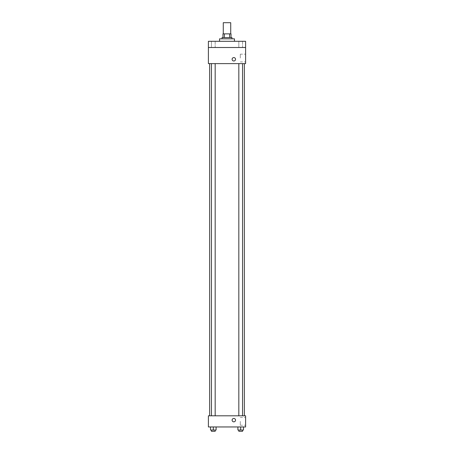 <?xml version="1.0" encoding="UTF-8"?>
<svg xmlns="http://www.w3.org/2000/svg" width="454" height="454" viewBox="0 0 454 454"><rect width="100%" height="100%" fill="white"/><g stroke="black" fill="none" stroke-linecap="round" stroke-linejoin="round"><path stroke-width="0.34" stroke-dasharray="2.27 1.7" d="M223.277 22.7L230.723 22.7M227 33.863L223.277 33.863L227 33.863M229.611 37.58L229.611 33.863L231.029 33.863L231.029 37.58L224.389 37.58L231.029 37.58M229.611 33.863L222.971 33.863M224.389 37.58L222.971 37.58L224.389 37.58L224.389 33.863M231.96 37.58L222.04 37.58M222.04 38.823L231.96 38.823L222.04 38.823M219.56 38.823L234.44 38.823M227 41.303L219.56 41.303L227 41.303M242.549 41.303L238.832 41.303L242.549 41.303L238.832 41.303L242.549 41.303L242.549 47.5L238.832 47.5L242.549 47.5L238.832 47.5L242.549 47.5L242.549 41.303M215.168 41.303L211.451 41.303L215.168 41.303L211.451 41.303L215.168 41.303L215.168 47.5L211.451 47.5L215.168 47.5L211.451 47.5L215.168 47.5L215.168 41.303M245.603 41.303L208.397 41.303L208.397 47.5L245.603 47.5L245.603 41.303M245.603 47.5L245.603 63.622L208.397 63.622L208.397 47.5L245.603 47.5L208.397 47.5M208.397 59.281L208.397 60.989L208.397 59.281M245.603 58.044L245.603 54.179L245.603 58.044M227 63.622L209.64 63.622L227 63.622M240.688 63.622L242.549 63.622L240.688 63.622M213.312 63.622L211.451 63.622L213.312 63.622M233.821 57.579A1.703 1.703 0 0 0 232.346 60.132A1.703 1.703 0 0 0 235.297 60.132A1.703 1.703 0 0 0 233.821 57.579A1.703 1.703 0 0 0 232.346 60.132A1.703 1.703 0 0 0 235.297 60.132A1.703 1.703 0 0 0 233.821 57.579M233.821 60.989A1.703 1.703 0 0 1 232.346 58.43A1.703 1.703 0 0 1 235.297 58.43A1.703 1.703 0 0 1 233.821 60.989M240.302 58.044L240.302 54.179L240.302 58.044M227 415.802L209.64 415.802L227 415.802M240.688 415.802L242.549 415.802L240.688 415.802M213.312 415.802L211.451 415.802L213.312 415.802M245.603 415.802L208.397 415.802L208.397 426.959L245.603 426.959L245.603 415.802M208.397 420.137L208.397 421.845L208.397 420.137M243.48 430.057L240.688 430.057L243.48 430.057L243.48 426.959L237.902 426.959L243.48 426.959L237.902 426.959L243.48 426.959L237.902 426.959L243.48 426.959L237.902 426.959L243.48 426.959L243.48 430.057L237.902 430.057L237.902 426.959L237.902 430.057L242.549 430.057L240.688 430.057L240.688 426.959L240.688 430.057L237.902 430.057L237.902 426.959M216.098 430.057L213.312 430.057L216.098 430.057L216.098 426.959L210.52 426.959L216.098 426.959L210.52 426.959L216.098 426.959L210.52 426.959L216.098 426.959L210.52 426.959L216.098 426.959L216.098 430.057L210.52 430.057L210.52 426.959L210.52 430.057L215.168 430.057L213.312 430.057L213.312 426.959L213.312 430.057L210.52 430.057L210.52 426.959M245.603 421.38L245.603 425.239L245.603 421.38M233.821 418.435A1.703 1.703 0 0 0 232.346 420.994A1.703 1.703 0 0 0 235.297 420.994A1.703 1.703 0 0 0 233.821 418.435A1.703 1.703 0 0 0 232.346 420.994A1.703 1.703 0 0 0 235.297 420.994A1.703 1.703 0 0 0 233.821 418.435M233.821 421.845A1.703 1.703 0 0 1 232.346 419.286A1.703 1.703 0 0 1 235.297 419.286A1.703 1.703 0 0 1 233.821 421.845M240.302 421.38L240.302 425.239L240.302 421.38M238.832 430.057L238.832 431.3L242.549 431.3L238.832 431.3L242.549 431.3L242.549 430.057L238.832 430.057L242.549 430.057M240.688 430.057L240.688 426.959M211.451 430.057L211.451 431.3L215.168 431.3L211.451 431.3L215.168 431.3L215.168 430.057L211.451 430.057L215.168 430.057M213.312 430.057L213.312 426.959M211.451 41.303L211.451 47.5L211.451 41.303M238.832 41.303L238.832 47.5L238.832 41.303M240.302 61.903L245.603 61.903M240.302 54.179L245.603 54.179M215.168 415.802L215.168 63.622M211.451 415.802L211.451 63.622M242.549 415.802L242.549 63.622M238.832 415.802L238.832 63.622M240.302 425.239L245.603 425.239M240.302 417.521L245.603 417.521"/><path stroke-width="0.68" d="M230.723 33.863L230.723 22.7L223.277 22.7L223.277 33.863M224.389 37.58L224.389 33.863L222.971 33.863L222.971 37.58L222.971 33.863M224.389 33.863L231.029 33.863L231.029 37.58M229.611 37.58L229.611 33.863M222.04 38.823L222.04 37.58L231.96 37.58L231.96 38.823M234.44 41.303L234.44 38.823L219.56 38.823L219.56 41.303M208.397 41.303L245.603 41.303L245.603 47.5L208.397 47.5L208.397 41.303M245.603 47.5L245.603 63.622L208.397 63.622L208.397 47.5M233.821 60.989A1.703 1.703 0 0 1 232.346 58.43A1.703 1.703 0 0 1 235.297 58.43A1.703 1.703 0 0 1 233.821 60.989M208.397 415.802L245.603 415.802L245.603 426.959L208.397 426.959L208.397 415.802M233.821 421.845A1.703 1.703 0 0 1 232.346 419.286A1.703 1.703 0 0 1 235.297 419.286A1.703 1.703 0 0 1 233.821 421.845M237.902 426.959L237.902 430.057L243.48 430.057L243.48 426.959L243.48 430.057M240.688 430.057L240.688 426.959M242.549 430.057L242.549 431.3L238.832 431.3L238.832 430.057M210.52 426.959L210.52 430.057L216.098 430.057L216.098 426.959L216.098 430.057M213.312 430.057L213.312 426.959M215.168 430.057L215.168 431.3L211.451 431.3L211.451 430.057M244.36 415.802L244.36 63.622M209.64 415.802L209.64 63.622M238.832 63.622L238.832 415.802M242.549 63.622L242.549 415.802M215.168 415.802L215.168 63.622M211.451 415.802L211.451 63.622"/></g></svg>
